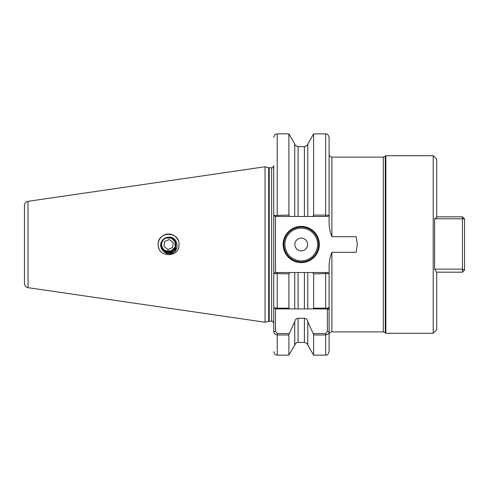 <?xml version="1.0" encoding="UTF-8"?>
<svg xmlns="http://www.w3.org/2000/svg" width="489" height="489" viewBox="0 0 489 489"><rect width="100%" height="100%" fill="white"/><g stroke="black" fill="none" stroke-linecap="round" stroke-linejoin="round"><path stroke-width="0.73" d="M304.415 146.761C308.278 144.872 308.278 144.842 304.415 146.669L298.094 146.669C294.231 144.842 294.231 144.872 298.094 146.761M319.36 244.5A18.105 18.105 0 0 1 301.255 262.605A18.105 18.105 0 0 1 283.149 244.5A18.105 18.105 0 0 1 301.255 226.395A18.105 18.105 0 0 1 319.36 244.5M283.846 244.5A17.408 17.408 0 0 0 301.255 261.908A17.408 17.408 0 0 0 318.663 244.5A17.408 17.408 0 0 0 301.255 227.092A17.408 17.408 0 0 0 283.846 244.5M307.636 244.5A6.381 6.381 0 0 1 301.255 250.881A6.381 6.381 0 0 1 294.867 244.5A6.381 6.381 0 0 1 301.255 238.119A6.381 6.381 0 0 1 307.636 244.5M158.956 248.522A10.446 10.446 0 0 1 158.149 244.5C157.647 258.07 179.707 257.917 179.041 244.5A10.446 10.446 0 0 1 178.84 246.548M28.026 287.673C25.813 287.177 24.621 285.802 24.45 283.541L24.45 205.459C24.621 203.198 25.813 201.823 28.026 201.327L28.026 287.673L265.044 322.239L265.044 166.761L268.675 167.733L268.675 321.267L271.658 321.194C272 320.595 272.697 321.291 273.748 323.284M433.211 244.5L433.211 155.716L385.864 155.716L385.864 333.284L433.211 333.284L433.211 244.5M434.605 218.785L434.605 269.133L462.46 269.133L462.46 218.785L434.605 218.785L436.695 217.483L436.695 159.194L433.211 155.716M273.748 277.575L273.748 307.171C273.797 307.74 274.959 308.076 277.226 308.174L288.889 308.174L288.889 273.901L273.748 273.522L273.748 307.171L273.748 211.425M313.192 333.553L307.783 321.683L307.783 345.026L313.614 355.136L313.614 334.971L313.192 333.553L325.625 333.553L327.367 331.414L327.379 308.914L307.783 308.914L313.192 308.914L313.614 308.174L313.614 273.901L312.642 272.526L327.685 272.526L329.109 273.522L329.109 307.171L329.109 268.064C328.944 262.507 329.873 257.251 331.89 252.293L356.206 252.293L357.312 244.5L356.206 236.707L331.89 236.707C329.873 231.755 328.944 226.499 329.109 220.936L329.109 215.478L327.685 216.474L312.642 216.474L313.614 215.099L313.614 133.864L307.281 145.062M179.041 244.5C179.689 231.071 157.641 230.942 158.149 244.5A10.446 10.446 0 0 1 178.24 240.478M174.237 239.848L175.906 244.5C175.478 240.056 173.039 237.623 168.595 237.189L173.766 239.329L175.906 244.5C176.358 253.932 160.832 253.932 161.284 244.5L163.13 239.641A7.311 7.311 0 0 1 168.595 237.189L173.766 239.329L175.906 244.5C176.358 253.932 160.832 253.932 161.284 244.5L163.13 239.641C156.425 245.545 164.652 256.633 172.434 253.082C180.282 249.659 177.483 236.101 168.595 237.189L173.766 239.329L175.906 244.5C176.358 253.932 160.832 253.932 161.284 244.5L163.13 239.641L161.284 244.5C160.832 253.932 176.358 253.932 175.906 244.5L175.832 245.57M175.453 241.951L175.637 242.52M162.458 249.567L162.14 249.885M175.954 249.665L175.942 249.17M175.942 249.152L175.912 247.941M175.117 250.863L175.343 247.984M174.145 249.262L175.08 251.309M170.832 253.485L170.789 251.804M169.096 251.792L170.148 253.773L170.447 251.572M165.594 252.782L165.881 251.291M164.72 252.312L164.836 251.389M163.705 250.698L164.188 251.957M171.126 251.358L171.566 253.418L172.513 250.674M166.077 251.364L166.449 253.65L167.366 251.707M307.783 345.026C306.805 344.329 309.36 344.323 304.415 342.428L304.415 318.26L298.094 318.26L298.094 342.428C297.563 342.832 297.006 341.34 294.726 345.026L288.889 355.136L288.889 334.971L277.226 334.971C274.965 334.61 273.803 333.425 273.748 331.414L273.748 307.171L275.49 308.914L275.49 331.414L277.226 333.553L289.311 333.553L288.889 334.971M268.675 167.733L271.658 167.806C272 168.405 272.697 167.709 273.748 165.716L273.748 215.478L288.889 215.099L288.889 133.864L277.226 133.864L277.226 216.474L275.173 216.474L275.49 216.474L275.49 272.526L289.861 272.526L288.889 273.901M294.726 345.026L294.726 321.683L289.311 333.553M288.889 308.174L289.311 308.914L294.726 308.914L294.726 272.526L289.861 272.526M275.49 308.914L304.415 308.914L304.415 272.526L298.094 272.526L298.094 308.914L294.726 308.914M312.642 272.526L307.783 272.526L307.783 308.914L304.415 308.914M385.864 155.716L385.283 156.291L385.283 332.709L383.315 331.89L331.89 331.89C330.203 332.055 329.274 332.985 329.109 334.678L329.109 351.652C327.422 356.438 326.628 354.47 325.625 355.136L325.625 334.971L313.614 334.971M313.614 308.174L325.625 308.174C327.893 308.076 329.054 307.74 329.109 307.171L329.109 331.414C329.06 333.419 327.899 334.604 325.625 334.971L325.625 333.553M329.109 273.522L313.614 273.901M294.726 321.683C295.087 319.727 296.206 318.59 298.094 318.26M294.726 272.526L298.094 272.526M304.415 318.26C306.303 318.59 307.422 319.733 307.783 321.683M304.415 272.526L307.783 272.526L304.415 272.526M329.274 307.593L327.367 308.914L329.109 307.171M288.889 215.099L289.861 216.474L294.726 216.474L294.726 143.974L288.889 133.864M298.094 146.669L298.094 216.474L304.415 216.474L304.415 146.669M307.783 143.974L307.783 216.474L312.642 216.474M325.625 133.864C326.628 134.53 327.422 132.562 329.109 137.348L329.109 215.478L325.625 215.099L325.625 133.864L313.614 133.864M313.614 215.099L325.625 215.099L325.625 216.474L327.685 216.474M298.094 216.474L294.726 216.474M307.783 216.474L304.415 216.474M436.695 272.177L436.695 329.806L433.211 333.284M436.695 216.823L462.46 216.823L462.46 218.785L464.55 218.907L464.55 270.093L462.46 272.177L436.585 272.177L434.605 269.133M24.45 244.5L24.45 277.575M464.55 270.093L462.46 269.133L462.46 272.177M464.55 218.907L462.46 216.823M273.748 273.522L275.173 272.526L277.226 272.526L277.226 308.914M289.861 216.474L277.226 216.474M327.367 308.914L325.625 308.914L325.625 272.526M327.367 331.414L329.109 331.414M327.367 309.341L329.109 309.341M275.49 331.414L273.748 331.414M275.173 216.474L273.748 215.478M166.547 253.204L168.589 253.204M169.842 253.204L170.215 253.204M173.907 239.469L171.841 238.339A6.962 6.962 0 0 0 162.165 247.165A6.962 6.962 0 0 0 175.551 244.818A6.962 6.962 0 0 0 171.841 238.339C177.232 242.837 177.122 247.232 171.511 251.523M164.72 252.293L171.932 252.538L175.906 249.225M166.333 252.905L166.761 253.009M169.799 253.119L170.233 253.051M171.431 252.727L171.89 252.556M164.548 252.208L171.932 252.538M173.24 242.575L169.249 239.518L164.61 241.444L163.956 246.425L167.941 249.482L172.586 247.556L173.24 242.575M165.355 250.661L171.266 250.93L175.031 247.165L175.031 241.835L171.26 238.064L165.93 238.07L171.26 238.064L175.031 241.835L175.031 247.165L171.266 250.93L175.031 247.165L175.031 241.835L171.26 238.064L165.93 238.07L171.26 238.064L175.031 241.835L175.031 247.165L171.266 250.93L175.031 247.165L175.031 241.835L171.26 238.064L165.93 238.07L171.26 238.064L175.031 241.835L175.031 247.165L171.266 250.93L175.031 247.165L175.031 241.835L171.26 238.064L165.93 238.07M284.891 244.5A16.363 16.363 0 0 0 301.255 260.863A16.363 16.363 0 0 0 317.618 244.5A16.363 16.363 0 0 0 301.255 228.137A16.363 16.363 0 0 0 284.891 244.5M383.315 331.89L383.315 157.11L331.89 157.11C330.203 156.945 329.274 156.015 329.109 154.322M269.219 167.806L269.219 321.194M271.658 167.806L271.658 321.194M331.89 236.707L331.89 157.11M277.226 333.553L277.226 355.136C276.169 354.427 275.448 356.475 273.748 351.652M331.89 331.89L331.89 252.293M28.026 201.327L265.044 166.761M288.889 355.136L277.226 355.136M304.415 342.428L298.094 342.428M325.625 355.136L313.614 355.136M295.222 145.062L294.726 143.974M277.226 133.864C276.199 134.536 275.405 132.586 273.748 137.348M268.675 321.267L265.044 322.239M385.283 332.709L385.864 333.284M385.283 156.291L383.315 157.11"/></g></svg>
